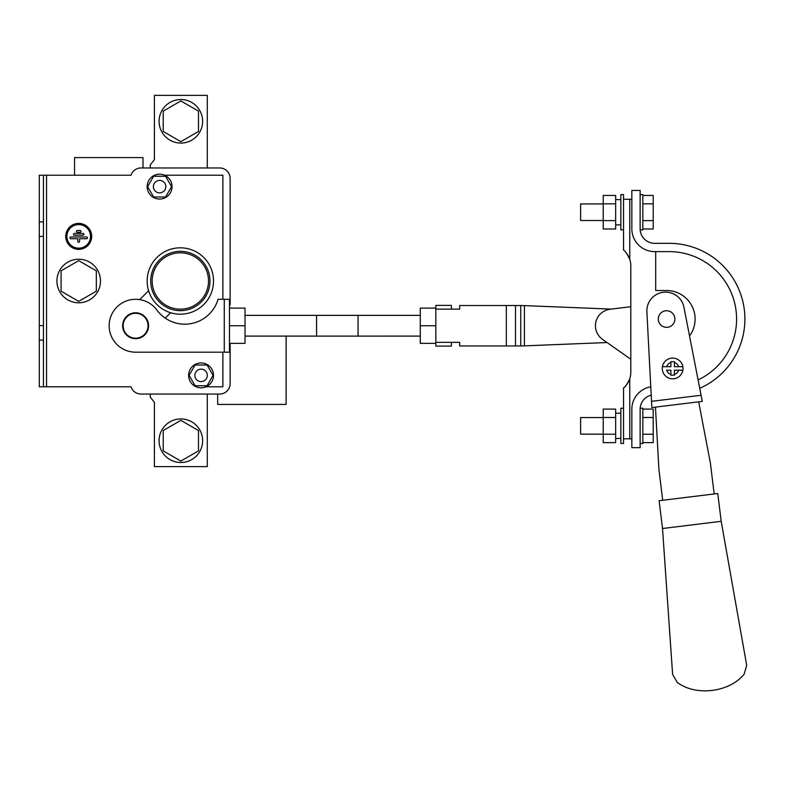 <?xml version="1.0" encoding="UTF-8"?>
<svg xmlns="http://www.w3.org/2000/svg" width="786" height="786" viewBox="0 0 786 786"><rect width="100%" height="100%" fill="white"/><g stroke="black" fill="none" stroke-linecap="round" stroke-linejoin="round"><path stroke-width="1.18" d="M217.673 394.041L217.673 404.417L286.114 404.417L286.114 336.103M143.003 167.968L143.003 157.593L74.562 157.593L74.562 175.229M78.708 302.787A21.782 21.782 0 0 0 97.572 270.119A21.782 21.782 0 0 0 59.844 270.119A21.782 21.782 0 0 0 78.708 302.787M61.082 270.826L61.082 291.184L78.708 301.362L96.334 291.184L96.334 270.826L78.708 260.647L61.082 270.826M180.859 462.492A21.782 21.782 0 0 0 199.723 429.824A21.782 21.782 0 0 0 161.995 429.824A21.782 21.782 0 0 0 180.859 462.492M163.233 430.531L163.233 450.889L180.859 461.068L198.485 450.889L198.485 430.531L180.859 420.353L163.233 430.531M180.859 99.527A21.782 21.782 0 0 1 199.723 132.186A21.782 21.782 0 0 1 161.995 132.186A21.782 21.782 0 0 1 180.859 99.527M163.233 131.478L163.233 111.121L180.859 100.942L198.485 111.121L198.485 131.478L180.859 141.657L163.233 131.478M230.121 343.364L230.121 383.676A10.375 10.375 0 0 1 219.746 394.041L140.93 394.041A10.375 10.375 0 0 1 131.046 386.8L43.446 386.791L43.446 175.229L131.046 175.219A10.375 10.375 0 0 1 140.93 167.968L219.746 167.968A10.375 10.375 0 0 1 230.121 178.343L230.121 304.86M222.87 175.219L164.549 175.219L222.86 175.229L222.87 299.289L222.86 175.229M222.87 386.8L222.87 352.187L222.86 386.791L206.03 386.8L222.86 386.791M78.708 249.349A12.959 12.959 0 0 0 89.938 229.895A12.959 12.959 0 0 0 67.478 229.895A12.959 12.959 0 0 0 78.708 249.349M83.061 235.201L74.356 235.201A0.884 0.884 0 0 1 73.481 234.316A0.884 0.884 0 0 1 74.356 233.432L83.061 233.432A0.884 0.884 0 0 1 83.935 234.316A0.884 0.884 0 0 1 83.061 235.201M78.708 248.17A11.78 11.78 0 0 0 88.916 230.485A11.78 11.78 0 0 0 68.5 230.485A11.78 11.78 0 0 0 78.708 248.17M77.303 232.253A0.884 0.884 0 0 1 76.419 231.369A0.884 0.884 0 0 1 77.303 230.485L80.113 230.485A0.884 0.884 0 0 1 80.997 231.369A0.884 0.884 0 0 1 80.113 232.253L77.303 232.253M77.824 241.39L77.824 238.738L70.828 238.738A0.884 0.884 0 0 1 69.944 237.853A0.884 0.884 0 0 1 70.828 236.969L86.588 236.969A0.884 0.884 0 0 1 87.472 237.853A0.884 0.884 0 0 1 86.588 238.738L79.592 238.738L79.592 241.39A0.884 0.884 0 0 1 78.708 242.275A0.884 0.884 0 0 1 77.824 241.39M43.446 386.791L39.3 386.791L39.3 236.409L43.446 236.409M39.3 236.409L39.3 221.898L43.446 221.898M39.3 325.601L43.446 325.601M39.3 340.122L43.446 340.122M39.3 221.898L39.3 175.229L43.446 175.229M207.298 394.041L207.298 466.638L154.41 466.638L154.41 402.344L150.264 397.156L150.264 394.041M207.298 167.968L207.298 95.371L154.41 95.371L154.41 159.676L150.264 164.854L150.264 167.968M153.614 176.261L147.621 186.636L153.614 197.001L165.581 197.001L171.574 186.636L165.581 176.261L153.614 176.261M147.149 186.636A12.448 12.448 0 0 0 171.574 190.006A12.448 12.448 0 0 0 164.569 175.229A12.448 12.448 0 0 0 147.149 186.636M153.378 186.636A6.219 6.219 0 0 0 162.712 192.02A6.219 6.219 0 0 0 162.712 181.242A6.219 6.219 0 0 0 153.378 186.636M195.095 365.009L189.102 375.374L195.095 385.749L207.072 385.749L213.055 375.374L207.072 365.009L195.095 365.009M188.64 375.374A12.448 12.448 0 0 0 206.05 386.791A12.448 12.448 0 0 0 199.379 363.053A12.448 12.448 0 0 0 188.64 375.374M194.859 375.374A6.219 6.219 0 0 0 204.193 380.768A6.219 6.219 0 0 0 204.193 369.99A6.219 6.219 0 0 0 194.859 375.374M699.737 388.304A75.702 75.702 0 0 0 669.171 243.336L654.65 243.336A14.521 14.521 0 0 1 640.138 228.814L640.138 190.448L631.836 190.448L631.836 228.814A22.814 22.814 0 0 0 654.65 251.628L669.171 251.628A67.409 67.409 0 0 1 698.106 379.923A67.409 67.409 0 0 0 669.171 251.628L655.691 251.628L655.691 290.525L666.577 290.525L655.691 290.525M623.789 387.783L623.544 388.009C625.273 387.046 627.346 383.951 629.763 378.714L629.763 438.824L631.836 438.824L631.836 445.564M650.769 386.781A22.814 22.814 0 0 0 631.836 409.26L631.836 447.637L640.138 447.637L640.138 409.26A14.521 14.521 0 0 1 651.211 395.161M630.804 372.24A20.741 20.741 0 0 1 629.763 378.714A20.741 20.741 0 0 0 630.804 372.24L630.804 265.835A20.741 20.741 0 0 0 629.763 259.36C627.366 254.153 625.292 251.058 623.544 250.076L623.544 199.261L631.836 199.261L631.836 192.521M603.216 417.562L580.608 417.562L580.608 434.157L603.216 434.157M640.168 408.229L642.83 408.229L642.83 443.491L640.138 443.491M642.83 409.093L653.205 409.093L653.205 442.626L642.83 442.626M653.205 434.236L642.83 434.236M653.205 417.474L642.83 417.474M615.664 417.474L603.216 417.474L603.216 409.093L615.664 409.093L615.664 442.626L603.216 442.626L603.216 434.236L615.664 434.236M603.216 417.474L603.216 434.236M620.842 438.411L615.664 438.509M623.544 425.855L623.544 408.229L620.842 408.229L620.842 443.491L623.544 443.491L623.544 388.009L624.782 386.85M603.216 220.522L580.608 220.522L580.608 203.928L603.216 203.928M640.168 229.856L642.83 229.856L642.83 194.594L640.138 194.594M642.83 228.991L653.205 228.991L653.205 195.459L642.83 195.459M653.205 203.839L642.83 203.839M653.205 220.611L642.83 220.611M615.664 220.611L603.216 220.611L603.216 228.991L615.664 228.991L615.664 195.459L603.216 195.459L603.216 203.839L615.664 203.839M603.216 220.611L603.216 203.839M620.842 199.664L615.664 199.575M623.544 212.22L623.544 229.856L620.842 229.856L620.842 194.594L623.544 194.594L623.544 199.261M358.052 336.113L358.052 315.373L316.571 315.373L316.571 336.113L420.274 336.103M229.463 343.364L245.016 343.364L245.016 325.738L229.463 325.738L229.463 352.187L224.275 352.187L224.275 299.289L218.056 299.289A34.643 34.643 0 0 1 156.905 310.067A26.449 26.449 0 0 0 112.005 313.801A26.449 26.449 0 0 0 135.605 352.187L224.275 352.187M224.275 299.289L229.463 299.289L229.463 325.738M122.645 325.738A12.959 12.959 0 0 0 135.605 338.697A12.959 12.959 0 0 0 148.574 325.738A12.959 12.959 0 0 0 135.605 312.779A12.959 12.959 0 0 0 122.645 325.738M245.016 325.738L245.016 308.112L229.463 308.112M148.053 325.738A12.448 12.448 0 0 1 129.385 336.516A12.448 12.448 0 0 1 129.385 314.96A12.448 12.448 0 0 1 148.053 325.738M213.527 281.005A33.189 33.189 0 0 1 163.743 309.743A33.189 33.189 0 0 1 163.743 252.267A33.189 33.189 0 0 1 213.527 281.005M170.611 312.73L165.227 318.114M148.613 290.732L139.731 299.613M689.538 335.966A28.522 28.522 0 0 0 666.577 290.525M628.063 255.548L629.763 259.36L627.474 254.566M627.356 383.686L626.668 384.659M626.177 385.307L625.44 386.162M627.454 383.539L627.985 382.674M625.774 252.306L626.668 253.416M628.417 256.197L629.046 257.484M629.763 438.824L623.544 438.824M628.014 382.635L628.564 381.603M625.784 385.769L625.116 386.506M646.888 311.816L651.525 401.341L701.092 395.26L683.938 307.267A18.717 18.717 0 0 0 663.296 292.274A18.717 18.717 0 0 0 646.888 311.816M662.637 366.689L662.421 366.689A10.375 10.375 0 0 1 682.867 366.689A10.375 10.375 0 0 0 662.421 366.689A10.375 10.375 0 0 0 672.649 378.823A10.375 10.375 0 0 0 682.867 366.689L674.408 366.689L674.408 361.707L670.88 361.707L670.88 362.484A6.219 6.219 0 0 0 666.675 366.689L662.421 366.689A10.375 10.375 0 0 1 682.867 366.689L678.613 366.689A6.219 6.219 0 0 0 674.408 362.484M701.092 395.26L702.291 401.381L651.849 407.57L651.525 401.341M655.455 407.128L658.914 469.389L662.706 500.269M698.685 401.823L710.387 463.072L714.179 493.952M662.519 528.506L659.11 500.711L717.775 493.51L721.194 521.305L662.519 528.506L672.62 674.447L677.237 682.376C695.698 696.524 729.644 692.348 744.136 674.162L746.7 665.349L721.194 521.305M670.88 370.206L666.675 370.206A6.219 6.219 0 0 0 670.88 374.411L670.88 370.206M670.88 374.411L670.88 375.187L674.408 375.187L674.408 370.206L682.867 370.206A10.375 10.375 0 0 1 662.421 370.206A10.375 10.375 0 0 0 682.867 370.206M666.675 366.689L670.88 366.689L670.88 362.484M451.39 309.144L451.39 305.381L435.837 305.381L435.837 309.144L459.682 309.144L459.682 305.518L521.992 305.518L611.341 309.104L630.804 306.717L610.005 309.271A16.594 16.594 0 0 0 602.469 339.306L630.804 359.261L607.067 342.539L521.992 345.958L459.682 345.958L459.682 342.332L435.837 342.332L435.837 346.095L451.39 346.095L451.39 342.332M667.589 327.271A8.292 8.292 0 0 1 658.943 315.795A8.292 8.292 0 0 1 673.209 314.046A8.292 8.292 0 0 1 667.589 327.271M435.837 309.144L435.837 343.364L420.274 343.364L420.274 308.112L435.837 308.112L435.837 309.144M435.837 325.738L420.274 325.738M46.561 175.229L46.561 386.791M208.516 281.005A28.178 28.178 0 0 1 166.249 305.41A28.178 28.178 0 0 1 166.249 256.6A28.178 28.178 0 0 1 208.516 281.005M209.98 281.005A29.642 29.642 0 0 1 165.512 306.678A29.642 29.642 0 0 1 165.512 255.332A29.642 29.642 0 0 1 209.98 281.005M629.763 199.261L629.763 259.36M674.408 374.411A6.219 6.219 0 0 0 678.613 370.206M524.409 305.616L524.409 345.86M506.331 305.518L506.331 345.958M515.498 305.518L515.498 345.958M520.745 345.958L520.745 305.518M620.842 413.2L615.664 413.2M620.842 224.875L615.664 224.875M358.052 315.373L420.274 315.373M316.571 315.373L245.016 315.373M316.571 336.103L245.016 336.103"/></g></svg>
